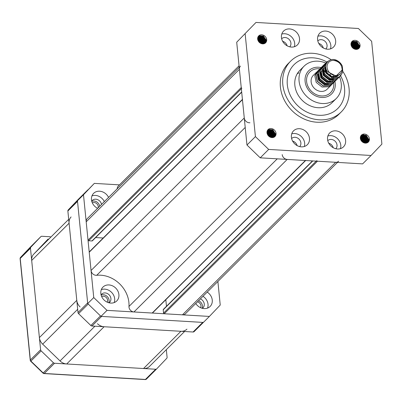 <?xml version="1.0" encoding="UTF-8"?>
<svg xmlns="http://www.w3.org/2000/svg" width="402" height="402" viewBox="0 0 402 402"><rect width="100%" height="100%" fill="white"/><g stroke="black" fill="none" stroke-linecap="round" stroke-linejoin="round"><path stroke-width="0.6" d="M282.209 154.619A4.889 4.166 45.1 0 0 287.179 159.423L305.394 160.504A0.653 0.558 45.1 0 0 305.796 160.358M287.179 159.423L133.961 311.967A4.889 4.166 -134.9 0 1 128.992 307.163A4.889 4.166 -134.9 0 1 128.977 306.45L277.249 158.835M242.587 99.244A0.653 0.558 45.1 0 0 242.446 99.671L244.27 117.957A4.889 4.166 45.1 0 0 249.943 122.746M242.446 99.671L89.224 252.21L91.053 270.501L244.27 117.957M245.215 127.454L96.726 275.29A27.693 23.612 -134.9 0 1 128.977 306.45M133.961 311.967L152.177 313.042L305.394 160.504M166.473 306.279L165.815 299.721M316.781 160.574A0.653 0.558 45.1 0 0 317.444 161.212L164.222 313.756A0.653 0.558 -134.9 0 1 163.564 313.118L163.232 309.791A0.653 0.558 -134.9 0 1 163.373 309.364L312.475 160.921M317.444 161.212L335.66 162.292A4.889 4.166 45.1 0 0 338.655 161.222M164.222 313.756L182.443 314.836L335.66 162.292M240.481 66.089A4.889 4.166 45.1 0 0 239.411 69.285L86.194 221.829L88.018 240.12L241.235 87.576A0.653 0.558 45.1 0 0 241.898 88.214M239.411 69.285L241.235 87.576M241.356 88.757L88.681 240.758L91.993 240.954L241.672 91.937M95.656 237.562L103.203 238.009M337.469 162.398L185.438 313.761A4.889 4.166 -134.9 0 1 182.443 314.836M305.641 160.514L152.579 312.902A0.653 0.558 -134.9 0 1 152.177 313.042M96.726 275.29A4.889 4.166 -134.9 0 1 91.053 270.501M89.224 252.21A0.653 0.558 -134.9 0 1 89.37 251.788L242.416 99.41M241.697 92.169L92.395 240.813A0.653 0.558 -134.9 0 1 91.993 240.954M88.681 240.758A0.653 0.558 -134.9 0 1 88.018 240.12M86.194 221.829A4.889 4.166 -134.9 0 1 87.259 218.633L239.22 67.35M117.198 188.829A4.889 4.166 -134.9 0 1 118.294 186.051L239.064 65.812M195.769 303.48A9.774 8.336 45.1 0 0 210.115 306.46A9.774 8.336 45.1 0 0 212.256 300.068A9.774 8.336 45.1 0 0 207.196 292.098M207.548 308.103A9.774 8.336 45.1 0 0 208.03 304.274A9.774 8.336 45.1 0 0 202.975 296.299M100.827 293.475A9.774 8.336 45.1 0 0 107.143 302.138A9.774 8.336 45.1 0 0 116.761 300.937A9.774 8.336 45.1 0 0 118.897 294.545A9.774 8.336 45.1 0 0 112.58 285.877A9.774 8.336 45.1 0 0 102.967 287.083A9.774 8.336 45.1 0 0 100.827 293.475M114.193 302.58A9.774 8.336 45.1 0 0 114.676 298.746A9.774 8.336 45.1 0 0 101.309 289.641M108.565 197.422A9.774 8.336 45.1 0 0 93.611 193.352A9.774 8.336 45.1 0 0 91.475 199.744A9.774 8.336 45.1 0 0 97.616 208.326M101.068 294.847A5.703 4.859 -134.9 0 1 101.616 294.174A5.703 4.859 -134.9 0 1 107.228 293.47A5.703 4.859 -134.9 0 1 110.912 298.525A5.703 4.859 -134.9 0 1 109.661 302.254A5.703 4.859 -134.9 0 1 108.987 302.801M108.746 302.736A5.703 4.859 45.1 0 0 109.103 300.324A5.703 4.859 45.1 0 0 101.128 295.083M200.367 298.897A5.703 4.859 -134.9 0 1 204.266 304.048A5.703 4.859 -134.9 0 1 203.02 307.776A5.703 4.859 -134.9 0 1 202.342 308.324M202.105 308.259A5.703 4.859 45.1 0 0 202.457 305.852A5.703 4.859 45.1 0 0 198.558 300.701M91.711 201.121A5.703 4.859 -134.9 0 1 92.264 200.442A5.703 4.859 -134.9 0 1 97.706 199.668A5.703 4.859 -134.9 0 1 101.51 204.447M99.701 206.251A5.703 4.859 45.1 0 0 91.777 201.357M93.751 297.565L107.007 310.369L100.972 316.374L87.721 303.57L93.751 297.565L83.49 194.764L77.46 200.769L94.329 183.382L119.474 184.87M100.972 316.374L203.367 322.434L209.397 316.429L107.007 310.369M209.397 316.429L220.236 305.048L217.884 281.46M94.329 183.382L83.49 194.764M87.721 303.57L77.46 200.769M104.344 201.628A9.774 8.336 45.1 0 0 91.957 195.915M298.887 72.938A22.808 19.447 45.1 0 0 297.224 73.787M304.073 66.189L299.847 70.39A22.808 19.447 45.1 0 0 299.802 97.565A22.808 19.447 45.1 0 0 326.962 106.178A22.808 19.447 45.1 0 0 332.032 102.716L336.253 98.515A22.808 19.447 -134.9 0 1 304.128 93.5A22.808 19.447 -134.9 0 1 304.073 66.189A22.808 19.447 -134.9 0 1 325.746 63.039M330.896 113.183A30.954 26.391 45.1 0 0 337.78 108.49A30.954 26.391 45.1 0 0 340.584 75.812A30.954 26.391 45.1 0 1 344.549 88.249A30.954 26.391 45.1 0 1 337.78 108.49L337.78 108.49A30.954 26.391 45.1 0 1 307.329 112.299A30.954 26.391 45.1 0 1 287.329 84.862A30.954 26.391 45.1 0 1 294.103 64.621A30.954 26.391 45.1 0 0 294.038 101.5A30.954 26.391 45.1 0 0 330.896 113.183M340.474 75.621A30.954 26.391 45.1 0 0 340.167 75.084A30.954 26.391 45.1 0 1 340.474 75.621M340.102 74.973A30.954 26.391 45.1 0 0 339.826 74.516A30.954 26.391 45.1 0 1 340.102 74.973M326.821 61.978A30.954 26.391 45.1 0 0 300.982 59.923A30.954 26.391 45.1 0 0 294.103 64.621A30.954 26.391 45.1 0 1 326.821 61.978M345.609 140.449A9.774 8.336 45.1 0 0 339.293 131.786A9.774 8.336 45.1 0 0 329.68 132.987A9.774 8.336 45.1 0 0 327.54 139.378A9.774 8.336 45.1 0 0 333.856 148.042A9.774 8.336 45.1 0 0 343.474 146.841A9.774 8.336 45.1 0 0 345.609 140.449M340.459 148.639A9.774 8.336 45.1 0 0 340.785 145.253A9.774 8.336 45.1 0 0 327.866 135.992M309.475 138.308A9.774 8.336 45.1 0 0 303.158 129.645A9.774 8.336 45.1 0 0 293.54 130.846A9.774 8.336 45.1 0 0 291.405 137.243A9.774 8.336 45.1 0 0 297.716 145.906A9.774 8.336 45.1 0 0 307.334 144.7A9.774 8.336 45.1 0 0 309.475 138.308M304.319 146.499A9.774 8.336 45.1 0 0 304.646 143.112A9.774 8.336 45.1 0 0 291.731 133.856M299.515 38.537A9.774 8.336 45.1 0 0 293.199 29.869A9.774 8.336 45.1 0 0 283.581 31.075A9.774 8.336 45.1 0 0 281.445 37.466A9.774 8.336 45.1 0 0 287.762 46.129A9.774 8.336 45.1 0 0 297.374 44.929A9.774 8.336 45.1 0 0 299.515 38.537M294.359 46.727A9.774 8.336 45.1 0 0 294.686 43.341A9.774 8.336 45.1 0 0 281.772 34.08M335.65 40.672A9.774 8.336 45.1 0 0 329.338 32.009A9.774 8.336 45.1 0 0 319.721 33.21A9.774 8.336 45.1 0 0 317.585 39.602A9.774 8.336 45.1 0 0 323.896 48.27A9.774 8.336 45.1 0 0 333.514 47.064A9.774 8.336 45.1 0 0 335.65 40.672M330.499 48.863A9.774 8.336 45.1 0 0 330.826 45.476A9.774 8.336 45.1 0 0 317.912 36.22M331.188 59.722A35.838 30.557 45.1 0 0 290.656 61.154A35.838 30.557 45.1 0 0 282.812 84.596A35.838 30.557 45.1 0 0 305.967 116.364A35.838 30.557 45.1 0 0 341.228 111.952A35.838 30.557 45.1 0 0 349.067 88.515A35.838 30.557 45.1 0 0 342.891 71.501M290.656 61.154L288.239 63.556A35.838 30.557 45.1 0 0 280.4 86.998A35.838 30.557 45.1 0 0 303.555 118.766A35.838 30.557 45.1 0 0 338.816 114.354L341.228 111.952M317.796 40.873A5.703 4.859 -134.9 0 1 323.399 40.21A5.703 4.859 -134.9 0 1 327.062 45.255A5.703 4.859 -134.9 0 1 325.841 48.954M323.273 47.954A5.703 4.859 45.1 0 0 318.791 43.446M281.661 38.738A5.703 4.859 -134.9 0 1 287.259 38.074A5.703 4.859 -134.9 0 1 290.922 43.114A5.703 4.859 -134.9 0 1 289.706 46.818M287.139 45.813A5.703 4.859 45.1 0 0 282.651 41.305M291.616 138.509A5.703 4.859 -134.9 0 1 297.219 137.846A5.703 4.859 -134.9 0 1 300.882 142.891A5.703 4.859 -134.9 0 1 299.661 146.594M297.098 145.589A5.703 4.859 45.1 0 0 292.611 141.082M327.756 140.65A5.703 4.859 -134.9 0 1 333.358 139.986A5.703 4.859 -134.9 0 1 337.022 145.032A5.703 4.859 -134.9 0 1 335.801 148.73M333.233 147.725A5.703 4.859 45.1 0 0 328.746 143.223M267.948 135.253L269.189 136.534M267.265 133.936L268.214 134.419L270.481 137.258M267.365 134.193L270.229 137.152M267.049 133.097L268.817 133.821L271.31 137.504M267.084 133.288L268.667 133.972L271.119 137.464M266.988 132.419L269.42 133.218L271.983 137.595M266.993 132.575L269.27 133.369L271.827 137.584M267.018 131.831L270.023 132.62L272.576 136.78L272.566 137.59M272.43 137.584L269.42 132.871L267.003 131.977L269.873 132.771L272.425 136.931L272.43 137.6M267.114 131.313L270.626 132.017L273.179 136.177L273.089 137.519M267.084 131.434L270.476 132.168L273.028 136.328L272.963 137.544M267.26 130.846L271.229 131.419L273.782 135.58L273.551 137.394M267.219 130.957L271.079 131.57L273.631 135.73L273.44 137.429M267.456 130.429L271.832 130.816L274.385 134.977L273.973 137.223M267.405 130.529L271.682 130.967L274.234 135.127L273.873 137.273M267.692 130.052L272.44 130.218L274.988 134.379L274.355 137.017M267.626 130.142L272.285 130.369L274.837 134.529L274.264 137.072M276.058 133.71L275.591 133.776L276.043 133.328A4.889 4.166 45.1 0 0 272.888 128.992A4.889 4.166 45.1 0 0 268.079 129.595A4.889 4.166 45.1 0 0 267.008 132.791A4.889 4.166 45.1 0 0 270.169 137.122A4.889 4.166 45.1 0 0 274.973 136.524A4.889 4.166 45.1 0 0 276.043 133.328L274.938 136.559M267.893 129.796L268.476 129.399L272.893 129.766L275.44 133.926L274.616 136.836M275.591 133.776L274.702 136.77M361.303 140.775L362.544 142.057M360.624 139.464L361.574 139.946L363.835 142.78M360.72 139.715L363.589 142.675M360.408 138.625L362.177 139.343L364.664 143.032M360.443 138.816L362.026 139.494L364.478 142.986M360.795 137.489L360.343 137.936L362.78 138.745L365.343 143.117M360.348 138.102L362.629 138.891L365.182 143.107M360.373 137.353L363.383 138.142L365.931 142.303L365.926 143.112M360.358 137.494L363.232 138.293L365.78 142.454L365.785 143.122L362.775 138.399L360.358 137.499M360.468 136.836L363.986 137.539L366.534 141.705L366.443 143.042M360.438 136.961L363.835 137.69L366.383 141.851L366.317 143.067M360.619 136.373L364.589 136.941L367.142 141.102L366.91 142.916M360.579 136.484L364.438 137.092L366.986 141.253L366.795 142.956M360.815 135.951L365.192 136.338L367.745 140.504L367.333 142.75M360.76 136.052L365.041 136.489L367.594 140.65L367.227 142.795M361.046 135.575L365.795 135.74L368.348 139.901L367.714 142.539M360.986 135.665L365.644 135.891L368.197 140.052L367.619 142.594M369.418 139.238L368.951 139.303L369.403 138.851A4.889 4.166 45.1 0 0 366.242 134.519A4.889 4.166 45.1 0 0 361.438 135.117A4.889 4.166 45.1 0 0 360.368 138.318A4.889 4.166 45.1 0 0 363.524 142.65A4.889 4.166 45.1 0 0 368.332 142.047A4.889 4.166 45.1 0 0 369.403 138.851L368.292 142.087M361.252 135.318L361.83 134.921L366.247 135.288L368.8 139.449L367.976 142.358M368.951 139.303L368.056 142.293M351.951 47.049L353.192 48.33M351.268 45.733L352.217 46.215L354.479 49.054M351.368 45.989L354.232 48.949M351.052 44.893L352.82 45.617L355.308 49.3M351.087 45.084L352.67 45.768L355.122 49.26M350.991 44.215L353.423 45.014L355.986 49.391M350.996 44.371L353.273 45.165L355.825 49.381M351.016 43.627L354.026 44.416L356.579 48.577L356.569 49.386M356.433 49.381L353.423 44.667L351.006 43.773L353.876 44.567L356.428 48.727L356.433 49.396M351.117 43.109L354.629 43.813L357.182 47.974L357.087 49.315M351.087 43.23L354.479 43.964L357.031 48.124L356.966 49.335M351.263 42.642L355.232 43.215L357.785 47.376L357.554 49.19M351.222 42.753L355.082 43.361L357.634 47.526L357.443 49.225M351.459 42.225L355.835 42.612L358.388 46.773L357.976 49.019M351.403 42.326L355.685 42.763L358.237 46.923L357.875 49.069M351.695 41.848L356.438 42.014L358.991 46.175L358.358 48.813M351.629 41.939L356.288 42.16L358.84 46.325L358.267 48.868M360.061 45.506L359.594 45.572L360.046 45.124A4.889 4.166 45.1 0 0 356.891 40.788A4.889 4.166 45.1 0 0 352.082 41.391A4.889 4.166 45.1 0 0 351.011 44.587A4.889 4.166 45.1 0 0 354.167 48.918A4.889 4.166 45.1 0 0 358.976 48.32A4.889 4.166 45.1 0 0 360.046 45.124L358.936 48.356M351.896 41.592L352.474 41.195L356.891 41.562L359.443 45.722L358.619 48.632M359.594 45.572L358.705 48.567M258.592 41.522L259.833 42.808M257.913 40.21L258.858 40.692L261.124 43.532M258.009 40.461L260.873 43.426M257.697 39.371L259.461 40.089L261.953 43.778M257.732 39.562L259.31 40.24L261.762 43.733M257.632 38.687L260.069 39.491L262.627 43.868M257.637 38.848L259.918 39.642L262.471 43.853M257.662 38.1L260.672 38.888L263.22 43.049L263.215 43.863M257.647 38.24L260.521 39.039L263.069 43.2L263.074 43.868L260.064 39.145L257.647 38.245M257.757 37.582L261.275 38.29L263.823 42.451L263.732 43.793M257.727 37.708L261.124 38.441L263.672 42.602L263.606 43.813M257.908 37.12L261.878 37.687L264.426 41.848L264.194 43.667M257.863 37.23L261.727 37.838L264.275 41.999L264.084 43.702M258.099 36.703L262.481 37.09L265.029 41.25L264.616 43.496M258.049 36.803L262.33 37.24L264.878 41.401L264.516 43.542M258.335 36.326L263.084 36.487L265.632 40.647L264.998 43.285M258.275 36.416L262.933 36.637L265.481 40.798L264.908 43.346M266.702 39.984L266.235 40.049L266.687 39.597A4.889 4.166 45.1 0 0 263.531 35.265A4.889 4.166 45.1 0 0 258.722 35.868A4.889 4.166 45.1 0 0 257.652 39.064A4.889 4.166 45.1 0 0 260.813 43.396A4.889 4.166 45.1 0 0 265.621 42.793A4.889 4.166 45.1 0 0 266.687 39.597L265.581 42.833M258.536 36.069L259.119 35.672L263.536 36.039L266.084 40.2L265.26 43.104M266.235 40.049L265.345 43.039M371.061 155.479L362.614 163.885L260.225 157.83L246.969 145.022L236.708 42.225L255.994 22.437L358.388 28.492L371.639 41.3L381.9 144.097L371.061 155.479L268.667 149.423L260.225 157.83M255.994 22.437L236.708 42.225M246.969 145.022L255.416 136.615L245.155 33.813M255.416 136.615L268.667 149.423M342.79 71.35A35.838 30.557 45.1 0 0 342.112 70.36M268.782 130.168L271.229 131.072L274.239 135.786M274.275 136.389L274.234 137.087M268.179 130.771L270.626 131.67L273.636 136.384M273.672 136.992L273.661 137.353M267.576 131.369L270.023 132.273L273.033 136.987M266.998 132.69L268.817 133.474L271.722 137.574M267.581 134.655L269.782 136.926M268.395 130.213L271.154 131.147L274.194 136.203M274.199 136.67L274.164 137.127M267.792 130.816L270.551 131.745L273.591 136.806M267.189 131.419L269.948 132.348L272.988 137.404M266.993 132.062L269.345 132.946L272.345 137.6M267.008 132.786L268.742 133.549L271.626 137.559M267.692 134.851L269.591 136.811M362.137 135.695L364.589 136.595L367.599 141.308M367.634 141.911L367.589 142.615M361.534 136.293L363.981 137.193L366.996 141.906M367.031 142.514L367.021 142.881M360.931 136.896L363.378 137.796L366.393 142.509M360.358 138.213L362.172 138.997L365.081 143.097M360.941 140.182L363.142 142.449M361.75 135.74L364.513 136.67L367.549 141.725M367.554 142.192L367.518 142.655M361.147 136.338L363.905 137.268L366.946 142.328M360.544 136.941L363.302 137.871L366.343 142.926M360.353 137.584L362.699 138.469L365.704 143.127M360.368 138.308L362.096 139.072L364.986 143.082M361.046 140.373L362.951 142.338M352.785 41.964L355.232 42.868L358.242 47.582M358.277 48.185L358.237 48.883M352.182 42.567L354.629 43.466L357.639 48.18M357.674 48.788L357.664 49.15M351.579 43.165L354.026 44.069L357.036 48.783M351.001 44.486L352.82 45.27L355.725 49.366M351.584 46.451L353.785 48.722M352.398 42.009L355.157 42.944L358.197 47.999M358.202 48.466L358.162 48.923M351.795 42.612L354.554 43.542L357.594 48.597M351.192 43.21L353.951 44.145L356.991 49.2M350.996 43.858L353.348 44.743L356.348 49.396M351.011 44.582L352.745 45.346L355.629 49.356M351.69 46.647L353.594 48.607M259.426 36.441L261.873 37.341L264.883 42.054M264.923 42.662L264.878 43.361M258.823 37.044L261.27 37.944L264.28 42.657M264.315 43.26L264.305 43.627M258.22 37.642L260.667 38.542L263.677 43.255M257.647 38.964L259.461 39.743L262.37 43.843M258.225 40.929L260.426 43.195M259.039 36.487L261.797 37.416L264.838 42.476M264.843 42.939L264.807 43.401M258.436 37.09L261.194 38.019L264.235 43.074M257.833 37.687L260.591 38.617L263.632 43.677M257.642 38.331L259.988 39.22L262.993 43.873M257.652 39.059L259.385 39.818L262.275 43.833M258.335 41.125L260.235 43.084M332.776 83.536L330.253 85.531L323.268 85.837L317.394 81.184L315.992 74.38L318.434 70.34M332.198 84.164L330.102 85.681L323.118 85.988L317.243 81.335L315.841 74.531L317.726 70.983L318.369 70.425M331.57 84.737L329.047 86.731L322.057 87.038L316.188 82.385L314.781 75.581L317.228 71.541M329.886 74.224L330.831 75.646M316.67 72.038L313.269 75.425A9.774 8.336 45.1 0 0 312.54 86.018A9.774 8.336 45.1 0 0 327.057 89.279L331.067 85.289M342.152 70.038L342.077 68.908C341.509 64.36 338.956 61.576 334.434 60.556L333.328 60.365A8.146 6.945 45.1 0 0 328.288 70.993A8.146 6.945 45.1 0 0 336.338 75.491A8.146 6.945 45.1 0 0 342.152 70.038L336.037 76.038L327.364 71.591C322.243 64.476 330.017 56.28 337.338 60.702A9.774 8.336 -134.9 0 1 341.66 64.873A9.774 8.336 -134.9 0 1 342.353 66.25L342.795 71.943L340.715 75.682L338.695 77.124L331.71 77.43L325.841 72.777L324.434 65.973L326.318 62.426L328.328 61.049M340.64 75.757L338.544 77.269L331.56 77.581L325.69 72.928L324.283 66.124L326.248 62.501M340.012 76.33L337.489 78.325L330.504 78.631L324.635 73.978L323.228 67.174L325.67 63.134M339.434 76.958L337.338 78.47L330.354 78.782L324.484 74.129L323.077 67.325L325.042 63.702M338.806 77.531L336.283 79.526L329.298 79.832L323.429 75.179L322.022 68.375L324.464 64.335M338.228 78.159L336.132 79.676L329.148 79.983L323.278 75.33L321.871 68.526L323.756 64.978L324.399 64.415M337.6 78.732L335.077 80.727L328.092 81.033L322.223 76.38L320.816 69.576L323.258 65.536M337.022 79.36L334.926 80.877L327.942 81.184L322.072 76.531L320.665 69.727L322.55 66.179L323.193 65.616M323.278 65.556L323.911 65.134M324.007 65.079L324.715 64.737M324.826 64.692L326.107 64.31M336.394 79.933L333.871 81.928L326.886 82.234L321.012 77.581L319.61 70.777L322.052 66.737M335.816 80.561L333.72 82.078L326.736 82.385L320.861 77.732L319.459 70.928L321.344 67.38L321.987 66.822M322.072 66.757L322.705 66.335M322.801 66.28L323.509 65.938M323.615 65.893L324.404 65.626M324.525 65.596L325.861 65.38M335.188 81.134L332.665 83.129L325.68 83.435L319.806 78.782L318.404 71.978L320.846 67.938M334.61 81.762L332.514 83.279L325.53 83.586L319.655 78.933L318.253 72.129L320.138 68.581L320.781 68.023M333.982 82.335L331.459 84.33L324.474 84.636L318.6 79.983L317.198 73.179L319.64 69.139M333.404 82.963L331.308 84.48L324.324 84.787L318.449 80.134L317.047 73.33L319.007 69.712M324.022 68.501A16.291 13.889 45.1 0 0 323.479 68.285M322.957 68.099A16.291 13.889 45.1 0 0 322.429 67.923M322.057 67.812A16.291 13.889 45.1 0 0 321.494 67.667M321.148 67.586A16.291 13.889 45.1 0 0 308.671 70.807A16.291 13.889 45.1 0 0 307.455 88.465A16.291 13.889 45.1 0 0 331.655 93.897A16.291 13.889 45.1 0 0 334.931 81.43M333.328 60.365C336.585 60.194 339.338 61.692 341.579 64.873L342.353 66.25M330.168 75.842L330.841 75.641L331.253 76.33M331.946 77.702L332.077 78.018M338.489 75.365L337.278 76.149L331.529 76.425L326.69 72.641L325.509 67.094L325.781 66.144M332.303 79.244L329.112 78.827L324.273 75.043L322.997 70.149M329.891 81.646L326.7 81.229L321.861 77.445L320.585 72.551M333.499 75.872L333.62 76.847M333.63 77.159L333.615 77.887M333.57 78.305L333.429 79.068M333.364 79.325L332.972 80.365M332.901 80.511L332.75 80.797M332.635 80.988L332.268 81.521M332.137 81.691L331.705 82.164M327.479 84.048L324.288 83.636L319.449 79.847L318.173 74.953M324.354 71.154L324.841 71.285M326.233 71.837L330.137 75.636L329.836 75.938M338.569 75.33L336.976 76.445L331.223 76.727L326.389 72.938L325.208 67.39L325.816 65.722M333.303 79.325L328.811 79.129L323.972 75.34L322.922 69.285M330.891 81.727L326.399 81.531L321.56 77.747L320.51 71.687M328.474 84.129L323.987 83.933L319.148 80.149L318.093 74.089M321.53 71.335L321.786 71.305M322.987 71.295L323.238 71.32M324.454 71.561L325.047 71.752M326.615 72.526L329.58 75.501M333.66 82.696A14.663 12.502 -134.9 0 1 330.509 92.741A14.663 12.502 -134.9 0 1 309.857 89.515A14.663 12.502 -134.9 0 1 309.816 71.958A14.663 12.502 -134.9 0 1 319.881 68.853A14.663 12.502 -134.9 0 1 320.002 68.868M324.198 70.134A14.663 12.502 -134.9 0 1 324.489 70.275M339.358 77.033L339.509 76.882A22.808 19.447 -134.9 0 1 336.253 98.515M50.401 236.773L41.868 236.27A1.628 1.387 45.1 0 0 40.848 236.652L30.597 246.858A1.628 0.849 -136.4 0 0 30.587 246.868L30.587 246.868A1.628 0.849 -136.4 0 0 30.577 246.878L20.542 257.416A1.628 0.849 43.6 0 1 20.547 257.406L30.803 247.2A1.628 1.387 45.1 0 0 30.472 248.24L40.607 349.785A1.628 1.387 45.1 0 0 41.155 350.881L53.436 362.75A1.628 1.387 45.1 0 0 54.546 363.257L155.69 369.242A1.628 1.387 45.1 0 0 156.71 368.86L166.755 358.313A1.628 1.387 45.1 0 0 167.091 357.272L166.327 349.65M20.522 257.436A1.628 0.849 43.6 0 1 20.542 257.416A1.628 1.628 0 0 0 20.1 258.702L30.235 360.247A1.628 0.588 -5.7 0 1 30.351 359.996L40.607 349.785M41.155 350.881L30.723 361.257L43.009 373.126L53.436 362.75M40.848 236.652L30.803 247.2M98.138 207.804A4.07 3.472 45.1 0 0 94.098 202.507A4.07 3.472 45.1 0 0 92.324 202.869M107.233 302.183A4.07 3.472 45.1 0 0 106.932 298.364A4.07 3.472 45.1 0 0 103.455 296.234A4.07 3.472 45.1 0 0 101.676 296.601M200.593 307.706A4.07 3.472 45.1 0 0 197.412 301.842M194.091 331.65L203.347 322.434L194.111 331.625A1.628 1.387 -134.9 0 1 193.091 332.007L202.744 322.399L101.595 316.414L91.947 326.022A1.628 1.387 -134.9 0 1 90.837 325.514L100.49 315.907L88.204 304.038L78.551 313.645A1.628 1.387 -134.9 0 1 78.003 312.55L87.656 302.942L77.521 201.397L67.868 211.005A1.628 1.387 -134.9 0 1 68.204 209.965L87.902 189.804A1.628 1.387 45.1 0 0 87.902 189.804L78.249 199.417A1.628 1.387 -134.9 0 1 78.295 199.372M202.744 322.399A1.628 1.387 45.1 0 0 203.739 322.042M67.868 211.005L78.003 312.55M78.249 199.417L68.204 209.965M91.947 326.022L193.091 332.007M78.551 313.645L90.837 325.514M48.17 238.999A9.774 8.336 45.1 0 0 48.034 239.135A9.774 8.336 45.1 0 0 47.898 239.27L33.693 254.185A9.774 8.336 45.1 0 0 31.688 260.441L39.386 337.585A9.774 8.336 45.1 0 0 42.672 344.157L60.044 360.941A9.774 8.336 45.1 0 0 66.697 363.976L143.539 368.523A9.774 8.336 45.1 0 0 149.529 366.378A9.774 8.336 45.1 0 0 149.66 366.242M97.445 323.705A9.774 8.336 45.1 0 0 104.098 326.741L180.935 331.288A9.774 8.336 45.1 0 0 186.93 329.143M71.094 216.949A9.774 8.336 45.1 0 0 69.089 223.205L76.787 300.349A9.774 8.336 45.1 0 0 80.073 306.922M312.746 160.936L163.232 309.791M163.564 313.118L316.208 161.142M30.472 248.24L20.216 258.451A1.628 1.387 -134.9 0 1 20.547 257.406L30.597 246.858A1.628 1.387 -134.9 0 1 30.637 246.813M54.546 363.257L44.29 373.468A1.628 1.387 -134.9 0 1 43.18 372.961L30.899 361.091A1.628 1.387 -134.9 0 1 30.351 359.996L20.216 258.451A1.628 0.588 174.3 0 0 20.1 258.702M156.664 368.905L146.454 379.071A1.628 1.387 -134.9 0 1 145.434 379.453L44.29 373.468A1.628 0.613 93.4 0 1 44.044 373.579L145.187 379.563A1.628 0.613 -86.6 0 0 145.434 379.453L155.69 369.242M180.935 331.288L143.539 368.523M104.098 326.741L66.697 363.976M94.942 326.198L60.044 360.941M77.681 309.304L42.672 344.157M76.787 300.349L39.386 337.585M69.089 223.205L31.688 260.441M68.702 219.331L33.693 254.185M363.81 134.489L363.358 134.936M363.061 135.233L362.755 135.539M362.604 135.69L362.152 136.137M362.001 136.288L361.549 136.74M361.398 136.891L360.946 137.338M265.878 39.115L265.426 39.567M265.275 39.718L264.823 40.165M264.672 40.316L264.22 40.768M264.069 40.919L263.617 41.371M263.466 41.517L263.014 41.969M262.863 42.12L262.411 42.572M262.26 42.718L261.808 43.17M261.657 43.321L261.36 43.617M40.873 236.627L30.617 246.838A1.628 1.628 0 0 0 30.587 246.868M30.235 360.247A1.628 1.628 0 0 0 30.723 361.257M43.009 373.126A1.628 1.628 0 0 0 44.044 373.579M145.187 379.563A1.628 1.628 0 0 0 146.434 379.096L156.69 368.885M87.912 189.794L78.269 199.392M184.558 331.504L149.529 366.378"/></g></svg>
